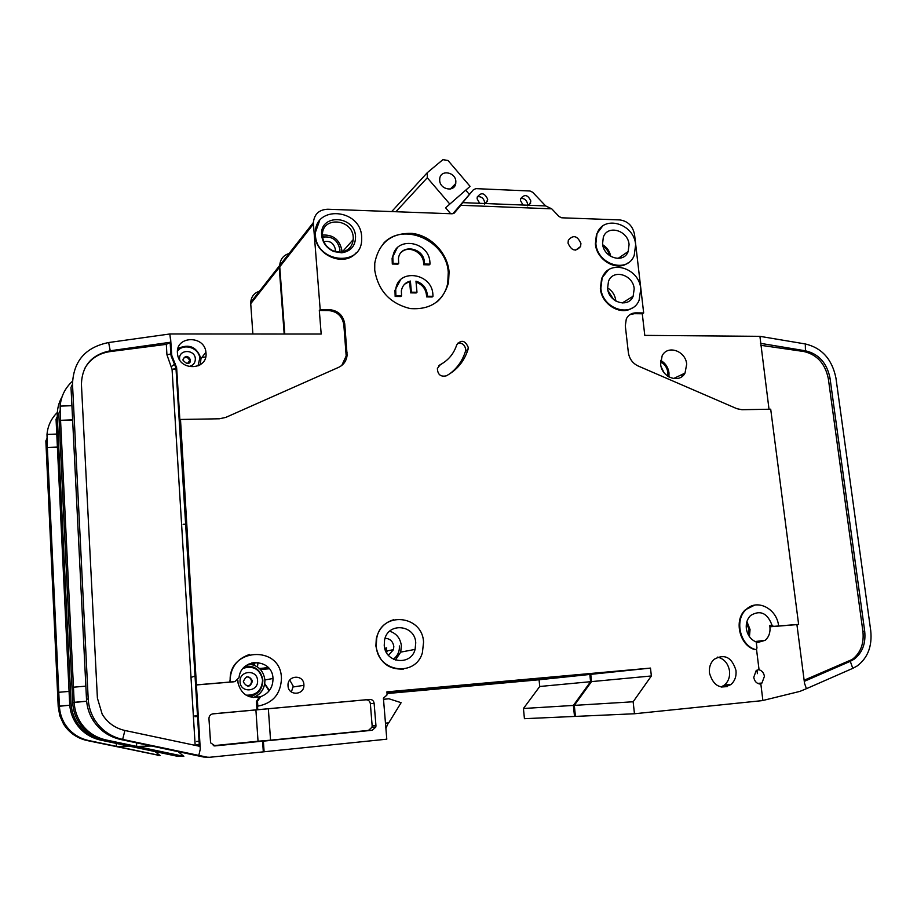 <?xml version="1.0" encoding="UTF-8"?>
<svg xmlns="http://www.w3.org/2000/svg" width="917" height="917" viewBox="0 0 917 917"><rect width="100%" height="100%" fill="white"/><g stroke="black" fill="none" stroke-linecap="round" stroke-linejoin="round"><path stroke-width="1.38" d="M230.236 680.93L229.949 680.345M229.972 681.205L230.282 681.939C227.026 648.159 280.419 644.238 281.416 677.686L281.462 678.465C280.74 694.031 272.853 703.259 257.826 706.147L257.494 701.31L260.611 696.702L259.522 696.851C248.369 698.823 241.217 694.238 238.065 683.108L237.835 680.219M268.486 690.73L268.394 691.739M257.677 697.298L256.198 696.232M57.404 447.267L47.352 447.507L59.41 706.113L69.761 705.207L59.422 706.262C59.754 712.681 61.577 718.596 64.901 724.006C70.506 732.706 78.426 738.219 88.64 740.523L116.459 746.369M181.486 756.342L176.545 756.089L100.732 740.134C89.889 737.669 81.475 731.8 75.492 722.527C71.962 716.773 70.013 710.469 69.658 703.648L56.063 419.218L57.301 416.582C57.003 409.475 58.608 402.872 62.081 396.74M57.393 447.083L47.352 447.507L46.996 434.44L56.762 434.062M159.879 755.551L87.207 740.569C77.062 738.277 69.211 732.821 63.64 724.178L59.811 715.753L58.207 706.583L45.85 440.928L46.927 438.624M69.073 691.407L58.768 692.289M171.938 754.347L102.383 740.076C91.448 737.6 82.966 731.686 76.948 722.332C73.383 716.521 71.411 710.171 71.056 703.282L57.301 416.582M174.482 369.219L176.087 369.207M252.863 333.754L250.731 303.699L279.226 267.489L284.178 333.88M57.335 412.455C51.203 418.553 47.753 425.889 46.996 434.452M116.895 746.461L160.074 755.516L155.076 751.573M100.732 740.134L102.521 739.572M393.049 256.175L392.476 256.164M279.226 267.489L279.192 266.102L250.696 302.415C251.281 296.157 254.639 292.328 260.783 290.918M589.826 674.453L590.582 681.698L573.377 705.437L523.435 708.497L539.746 686.489L539.07 679.772L589.826 674.453L386.985 692.793L590.766 674.35L591.534 681.606L651.368 675.967L633.143 701.769L634.461 713.758L575.452 716.406L574.306 705.379L591.534 681.606M573.377 705.437L574.512 716.441L524.432 718.687L523.435 708.497M575.44 716.349L574.512 716.441M264.681 683.979L268.475 689.997M250.731 303.699L250.696 302.415M539.07 679.772L387.054 693.55L386.905 691.854L650.474 668.092L651.368 675.967M171.88 754.611L179.365 756.193M199.333 744.719L196.696 744.982M196.674 744.673L199.31 744.409M539.746 686.489L590.582 681.698M116.31 743.412L116.47 746.461L128.999 746.083M249.447 696.725C258.158 694.708 262.629 689.171 262.858 680.093C260.955 670.235 255.132 665.593 245.389 666.189M613.611 299.515L607.994 290.586M324.102 236.815L322.532 237.01M529.258 205.282L523.045 205.03L520.524 200.617L520.661 198.714C524.478 193.911 527.883 194.691 530.863 201.041L529.258 205.282L545.649 205.924L532.674 192.272L530.026 191L475.923 188.638L473.436 189.704L462.695 202.634L479.694 203.31L477.138 198.851L477.23 197.189C481.047 192.031 484.543 192.73 487.729 199.276L486.056 203.563L479.694 203.31M527.424 205.844L527.562 203.906C526.667 200.078 524.398 198.244 520.753 198.416M484.474 204.101L484.623 202.187C483.637 198.141 481.219 196.318 477.367 196.708M607.581 288.362C608.544 302.427 628.42 308.49 633.131 296.271L634.197 288.821C633.211 274.642 612.969 268.658 608.487 281.359L607.581 288.362M602.561 243.762C603.524 257.906 623.766 263.947 628.156 251.545L629.073 244.552C628.088 230.316 607.501 224.344 603.329 237.205L602.561 243.762M398.7 263.42L397.955 264.153L392.304 264.027L393.049 263.294L398.7 263.42L398.459 258.663C399.743 243.647 423.723 246.971 424.399 262.124L424.445 264.016L423.665 264.738L423.62 262.858C423.104 252.118 408.581 245.126 401.394 252.232M393.049 263.294L392.843 257.448C394.585 235.864 428.95 240.563 429.924 262.262L430.016 264.142L429.225 264.864L423.665 264.738M392.304 264.027L392.109 258.181L397.118 248.071M395.903 295.767L401.577 295.847L400.821 296.535L395.158 296.455L395.903 295.767L395.72 289.692C397.657 268.062 431.918 272.658 432.893 294.403L432.973 296.306L432.182 296.982L426.6 296.902C426.405 289.692 422.886 284.763 416.054 282.092M395.158 296.455L394.975 290.38L400.477 279.868M401.577 295.847L401.348 290.918C402.322 285.645 405.337 282.356 410.392 281.06L404.615 284.178M321.661 235.417C322.658 242.971 326.75 248.358 333.937 251.579L341.743 252.805C350.947 251.292 355.555 245.836 355.544 236.426C354.627 214.91 319.196 213.615 321.661 235.417M322.475 236.368C323.369 243.223 327.082 248.106 333.605 251.029L340.688 252.141C348.059 251.098 352.243 246.914 353.24 239.589L353.228 237.274C352.506 218.796 322.303 216.057 322.429 234.66L322.475 236.368M384.234 645.281C384.922 663.037 410.931 666.35 415.092 649.396L415.756 642.828C415.023 624.523 387.708 621.944 384.567 640.077L384.234 645.281M660.561 361.837C664.665 364.038 667.083 367.534 667.84 372.325L667.702 376.188M243.246 668.275C253.654 665.398 260.096 669.295 262.583 679.967L262.583 680.024C261.826 690.501 256.324 695.544 246.077 695.155M243.464 668.023L245.458 667.473M746.541 623.079L749.04 629.566L748.559 635.275M385.839 648.01L385.621 650.864M603.054 246.295C606.481 248.473 608.613 251.556 609.45 255.568M386.103 651.884L386.687 647.838M385.048 638.301C389.989 638.553 392.9 641.258 393.806 646.393L393.496 649.66L388.407 655.311M189.108 363.075L189.659 360.668C188.386 357.412 186.277 356.621 183.308 358.295M322.555 237.194C331.851 235.864 337.628 239.91 339.875 249.321L339.771 252.175M387.18 650.91L386.607 652.801M439.69 180.534C440.137 189.75 454.557 192.375 455.749 183.515L455.841 181.268C455.382 172.029 440.836 169.439 439.759 178.448L439.69 180.534M247.773 686.111C250.226 685.4 251.464 683.75 251.499 681.148L251.487 681.01C250.949 678.282 249.321 676.906 246.604 676.895M177.44 351.154C183.503 342.82 198.92 347.669 199.803 358.1L197.992 365.975M234.924 681.606L239.016 677.72C240.862 657.317 272.498 658.154 272.991 678.397L272.991 678.488C272.991 687.463 268.864 693.539 260.611 696.702M804.129 680.219L852.214 659.461C860.582 653.03 864.158 643.688 862.908 631.412L864.697 631.194C865.946 643.493 862.37 652.858 853.991 659.289L850.288 661.317L852.787 668.344L806.421 688.69L804.53 683.314L796.919 624.615L771.14 626.701L769.695 625.44L769.925 626.804C770.475 632.409 768.927 636.914 765.282 640.284L756.342 642.897M778.613 625.967L773.432 626.391L771.976 625.119C767.334 612.946 760.204 609.736 750.576 615.513C747.229 618.872 745.83 623.239 746.346 628.592C747.447 635.194 750.736 639.665 756.227 642.003L756.972 647.941L756.502 649.305L755.413 649.523C740.122 645.442 734.185 620.052 746.002 609.667C756.8 598.297 777.008 608.533 778.613 625.967L798.627 624.385L770.704 409.211L741.91 409.716L736.878 408.684L638.083 365.963C632.581 363.281 629.337 358.799 628.351 352.506L625.302 325.799L626.3 318.956C628.271 315.001 631.423 312.972 635.756 312.869L643.677 312.961L642.278 313.774L644.789 335.381L759.918 336.333L769.019 409.246M686.695 364.198L685.01 373.093C679.486 383.914 661.661 377.563 660.664 364.313L662.131 355.853C667.473 344.54 685.664 350.81 686.695 364.198M256.577 696.003L258.158 697.207M403.526 669.066C388.178 669.742 378.962 662.051 375.89 645.981L376.291 638.702C378.664 628.775 384.487 622.448 393.748 619.72M376.268 645.9L376.669 638.622C380.956 610.974 422.45 614.55 423.562 642.221L422.416 652.572C415.825 677.56 377.288 672.333 376.268 645.9M580.919 243.498L580.587 246.49C575.681 252.026 571.497 250.903 568.036 243.12L568.334 240.22C573.217 234.592 577.412 235.68 580.919 243.498M356.255 252.702C344.483 267.409 315.792 255.683 315.116 235.623L315.058 233.308L319.586 220.71M315.437 235.233L315.368 232.907C314.978 204.732 360.564 208.789 361.642 236.597L361.653 240.323C360.862 267.225 316.514 262.732 315.437 235.233M449.078 271.696L448.551 282.539C443.14 301.349 430.36 310.026 410.208 308.559C390.069 303.607 378.24 290.792 374.721 270.137L374.766 263.11C378.87 242.581 391.376 232.677 412.295 233.411C430.91 235.646 447.393 252.874 449.078 271.696M437.019 301.853C442.602 296.959 446.178 290.746 447.737 283.227L448.264 272.406C446.717 240.988 403.514 221.261 383.409 243.486M735.984 670.476C736.523 676.345 734.849 681.033 730.941 684.529C720.487 689.836 713.323 685.973 709.437 672.952C708.921 667.404 710.434 662.888 713.976 659.403C724.545 653.477 731.881 657.168 735.984 670.476M721.094 686.993L724.51 685.01C728.396 681.537 730.07 676.895 729.542 671.072C728.167 663.415 724.166 658.761 717.541 657.111M627.847 263.019C616.545 271.719 596.589 260.096 595.374 243.922L596.474 234.259L602.503 226.235M595.867 243.567L596.967 233.892C603.145 214.418 634.151 223.358 635.641 244.747L634.22 255.385C627.537 273.828 597.311 264.738 595.867 243.567M303.894 684.518L303.917 685.331C304.135 695.418 288.362 696.037 288.03 685.893L288.007 685.48C287.376 675.13 303.538 674.201 303.894 684.518M291.388 692.003L293.211 686.168L289.749 680.105M456.735 344.861C461.194 339.462 465.011 340.264 468.209 347.256L467.968 349.641C464.162 361.378 456.93 370.113 446.27 375.844C440.607 377.025 437.65 374.56 437.398 368.451L440.217 364.679C448.321 360.37 453.823 353.767 456.735 344.861M449.49 373.998C457.147 368.279 462.466 360.748 465.435 351.417L465.664 349.045C464.564 344.505 461.859 342.568 457.56 343.245M632.145 308.02C620.649 316.01 601.575 304.444 600.36 288.568L601.655 278.252L608.269 270.056M600.864 288.247L602.16 277.92C608.785 258.686 639.298 267.615 640.788 288.935L639.115 300.272C631.985 318.417 602.309 309.304 600.864 288.247M758.221 669.639C761.614 670.178 763.678 672.402 764.434 676.31L761.935 683.062L759.872 684.048M760.583 684.071L760.846 684.048C757.041 683.967 754.668 681.744 753.751 677.354L756.135 670.694L759.024 669.49L756.514 649.293M206.004 353.079C207.907 369.975 179.824 371.614 177.6 354.581L177.428 353.102C175.686 335.725 204.445 334.98 205.924 352.208L206.004 353.079M252.313 664.63L251.877 662.865M258.032 662.418L257.482 666.911M259.442 668.459L264.039 668.08L259.545 668.55M269.323 668.78L260.485 669.502M253.046 662.601L253.195 664.871M253.975 665.134L253.791 662.475M254.949 662.349L254.502 665.329M72.638 420.101L60.556 420.307L74.185 702.319L86.645 701.218L74.185 702.479C74.564 709.494 76.558 715.959 80.192 721.885C86.336 731.399 94.967 737.428 106.097 739.962L136.713 746.415L151.534 746.014M257.528 706.182L257.769 709.701L369.757 699.419C372.222 699.453 373.678 700.76 374.125 703.316L375.947 725.565L375.821 727.055L372.256 730.264L263.374 741.142L264.107 751.78L209.626 757.282L203.597 757.029L120.654 739.48C108.768 736.775 99.529 730.31 92.961 720.109C89.064 713.758 86.92 706.835 86.507 699.327L71.01 387.421L72.5 384.246C73.383 361.149 85.43 347.245 108.642 342.534L110.246 350.775L170.814 342.201L169.828 333.983L108.642 342.534M72.626 419.86L60.556 420.307L60.144 406.105L71.916 405.704M183.354 756.365L104.378 740.019C93.339 737.509 84.777 731.537 78.69 722.092C75.091 716.223 73.108 709.804 72.741 702.858L58.803 413.384L60.086 410.656M85.854 686.145L73.452 687.2M284.774 333.891L279.754 266.813L313.431 224.035L320.182 309.556L329.581 309.659C338.155 310.599 343.199 315.333 344.735 323.873L347.107 355.154C346.511 360.828 343.703 364.874 338.694 367.316L225.8 417.395L219.415 418.782L180.489 419.459L200.273 749.189L198.806 755.413L122.66 739.423C110.659 736.683 101.351 730.161 94.715 719.868C90.783 713.46 88.617 706.468 88.204 698.892L72.5 384.246M202.542 357.561L205.717 356.851M169.828 333.983L321.179 334.04L319.322 310.462L328.699 310.554C337.25 311.493 342.293 316.227 343.829 324.744L344.735 323.873M170.528 337.513L171.754 355.36L176.637 367.717L179.881 420.169L180.489 419.459M341.754 365.47L346.179 355.956L343.829 324.744M320.182 309.556L319.322 310.462M72.466 381.254C65.13 387.96 61.026 396.247 60.144 406.116M136.874 746.449L183.836 756.342L178.219 751.665M183.102 524.306L185.681 524.192M196.479 741.486L199.115 741.223M194.897 715.764L197.522 715.524M195.172 745.349L172.064 369.356L166.94 354.799L166.309 344.356L109.788 351.635L110.246 350.775C91.689 354.604 82.083 365.734 81.418 384.166L97.397 698.101L102.165 714.125C107.438 722.734 115.015 728.19 124.895 730.482L122.66 739.423L120.654 739.48M200.273 749.189L200.089 746.392L124.895 730.482M166.309 344.356L170.814 342.201M755.574 649.568L754.794 649.603C739.515 645.511 733.589 620.144 745.395 609.771L754.714 605.117M545.649 205.924L551.747 208.835L559.072 216.55L561.697 217.799L619.777 219.92C627.847 221.066 632.764 225.926 634.541 234.511L643.677 312.961M551.747 208.835L460.815 205.293L462.695 202.634M454.202 213.145L460.815 205.293M454.672 212.687L452.127 213.787L327.69 209.236C319.082 209.638 314.313 214.074 313.385 222.533L313.431 224.035M196.949 684.827L230.018 682.042C230.144 668.034 236.666 658.842 249.573 654.463M264.107 751.78L386.791 739.182L383.409 698.169L386.928 695.063L387.054 693.561M760.846 684.048L762.898 700.565L634.461 713.758M279.754 266.813L279.719 265.426C280.327 258.686 283.915 254.594 290.506 253.149M269.025 689.905L264.738 683.635M198.806 755.413L206.99 757.144M263.305 751.768L262.571 741.154L215.082 745.899L210.578 742.816L208.95 718.664C209.053 715.936 210.406 714.32 213.042 713.816L256.989 709.781L256.416 701.448L259.522 696.851M234.018 681.789L196.295 684.965M196.708 745.143L199.333 744.879M109.788 351.635C98.176 353.435 89.683 359.304 84.295 369.276M235.039 681.595L230.018 682.042M796.919 624.615L798.627 624.385M680.242 375.374L683.773 374.835L681.4 374.812M760.48 343.336L805.447 350.798L805.298 343.955C821.873 347.864 832.086 359.235 835.937 378.045L870.737 630.678C872.308 646.198 867.769 657.97 857.108 665.994L852.787 668.344M864.697 631.194L830.011 378.091L828.338 378.755C825.254 363.694 817.081 354.615 803.819 351.509L760.732 345.296M803.819 351.509L805.447 350.798C818.732 353.905 826.928 363.006 830.011 378.091M762.898 700.485L799.922 691.384L806.421 688.69M756.949 670.144L757.385 673.651M642.278 313.774L634.369 313.694L629.761 314.714M805.298 343.955L759.918 336.333M862.908 631.412L828.338 378.755M848.523 661.478L850.288 661.317L804.278 681.354M523.045 205.03L486.056 203.563M452.906 213.73L473.436 189.704M256.989 709.781L257.769 709.701M255.9 709.93L268.349 708.761L270.549 740.179L258.032 741.223L255.9 709.93L212.366 713.93M270.549 740.179L368.485 730.402L372.015 727.204L372.142 725.737L370.353 703.671C369.906 701.127 368.451 699.831 366.009 699.797L268.349 708.761M213.271 745.693L258.032 741.223M262.571 741.154L263.374 741.142M590.766 674.35L650.474 668.092M633.143 701.769L574.306 705.379M438.59 365.986L442.98 363.086M723.708 685.618L726.94 684.827M721.266 687.028L727.341 686.592M194.954 716.704L197.579 716.464M385.472 723.146L388.751 722.825L401.119 702.686L388.98 698.777L383.501 699.281M449.605 203.815L427.276 177.76L427.345 172.625L442.888 159.673L447.989 160.475L470.077 186.357L445.593 207.792L470.077 186.357M427.345 172.625L391.697 211.575M427.276 177.76L395.915 211.735M465.962 190.427L469.149 194.163M450.694 213.73L445.593 207.792M339.943 252.175L339.909 250.605M385.908 728.407L388.315 722.871M393.427 659.231C397.76 655.689 399.732 651.265 399.342 645.958M250.112 695.315L246.662 695.499M410.392 281.06L411.389 292.179L416.983 292.259L415.974 281.152C423.299 283.571 427.116 288.591 427.391 296.225L432.973 296.306M424.445 264.016L430.016 264.142M427.391 296.225L426.6 296.902M416.983 292.259L416.203 292.947L410.621 292.867L409.624 281.76M411.389 292.179L410.621 292.867M59.422 706.262L58.207 706.583M69.658 703.648L71.056 703.282M87.207 740.569L88.64 740.523M160.074 755.516L157.644 755.436M124.196 745.074L124.265 746.449M668.929 376.956L668.997 372.829C668.149 367.27 665.375 363.121 660.687 360.381M253.539 697.528C261.162 694.226 264.944 688.38 264.91 679.967L264.898 679.887C263.42 670.293 257.952 665.043 248.507 664.149M749.43 636.627L750.06 629.543L746.919 621.554M615.823 301.074L615.754 300.352C614.952 294.896 612.212 290.746 607.535 287.915M610.756 256.428C609.782 251.338 607.1 247.441 602.698 244.747M395.387 660.057L400.718 652.125L401.371 645.74C400.362 638.312 396.465 633.464 389.679 631.183M341.869 252.003L341.835 250.123C339.531 239.52 333.054 234.5 322.417 235.061M182.999 359.59C185.245 355.36 187.721 355.372 190.415 359.647L187.446 363.533M179.721 359.991L179.583 358.937C178.643 349.079 195.069 349.09 195.344 358.902C195.252 363.109 193.086 365.654 188.81 366.536M661.18 366.926L664.011 372.611M252.439 680.976C249.974 687.12 246.96 687.475 243.372 682.007C247.315 687.796 250.341 687.452 252.45 680.976L252.45 680.976M257.551 680.448C258.743 691.888 240.483 693.504 240.071 681.916C238.947 670.419 257.161 668.952 257.551 680.448M323.85 241.71C329.811 240.426 333.639 242.925 335.347 249.206L335.175 251.556M200.33 364.725L200.972 358.639C196.823 346.809 189.143 343.451 177.921 348.552M175.881 367.362L176.419 368.015M191 677.457L195.069 675.944M74.185 702.479L72.741 702.858M86.507 699.327L88.204 698.892M104.378 740.019L106.097 739.962M183.836 756.342L180.936 756.238M171.49 353.114L171.181 356.209L174.528 364.244L175.124 363.419M176.637 367.717L176.041 368.531L174.528 364.244L171.158 366.789M172.064 369.356L176.041 368.531L199.425 746.255M346.179 353.515L347.096 352.701M329.581 309.659L328.699 310.554M166.94 354.799L170.906 353.951L170.241 343.061M754.794 649.603L755.413 649.523M771.14 626.701L773.432 626.391M634.369 313.694L635.756 312.869M257.494 701.31L256.416 701.448M369.757 699.419L366.009 699.797M370.353 703.671L374.125 703.316M375.947 725.565L372.142 725.737M368.485 730.402L372.256 730.264M215.082 745.899L214.246 745.911M440.217 364.679L438.991 365.551M467.968 349.641L465.435 351.417M771.976 625.119L769.695 625.44M326.761 246.226L330.326 249.321M243.337 681.698C245.916 675.542 248.943 675.256 252.427 680.827L251.487 681.01M136.507 742.839L136.713 746.449M145.986 744.845L146.078 746.438M63.64 724.178L64.901 724.006M76.948 722.332L75.492 722.527M124.38 746.449L124.299 745.097M183.033 360.278C187.263 364.771 189.739 364.645 190.472 359.888L189.659 360.668M200.227 364.783L200.972 358.639L205.924 352.208M530.714 203.024L527.458 205.832M487.626 201.006L484.52 203.906M622.184 303.011L633.131 296.271M618.035 258.445L628.156 251.545M392.843 257.448L392.109 258.181M395.72 289.692L394.975 290.38M340.688 252.141L341.743 252.805M395.319 660.034L400.718 652.125L415.092 649.396M342.259 251.934L353.24 239.589M393.496 649.66L386.378 651.059M455.749 183.515L450.339 189.017M253.39 697.516C261.093 694.18 264.933 688.323 264.91 679.967L272.991 678.488M755.115 641.545L765.282 640.284M673.537 378.572L685.01 373.093M575.612 250.158L580.587 246.49M447.737 283.227L448.551 282.539M724.51 685.01L730.941 684.529M293.234 686.959L303.917 685.331M757.637 683.383L761.935 683.062M264.027 668.023L268.372 667.668M190.117 362.135L189.693 360.931M78.69 722.092L80.192 721.885M94.715 719.868L92.961 720.109M171.754 355.36L171.181 356.209L170.871 354.008L170.195 343.118M199.379 746.243L175.938 367.625L176.523 366.8M347.107 355.154L346.179 355.956M279.719 265.426L313.385 222.533M176.373 368.072L175.915 367.499M745.395 609.771L746.002 609.667M852.214 659.461L853.991 659.289M375.821 727.055L372.015 727.204M465.527 351.096L468.06 349.32M146.227 746.438L146.147 744.879"/></g></svg>
